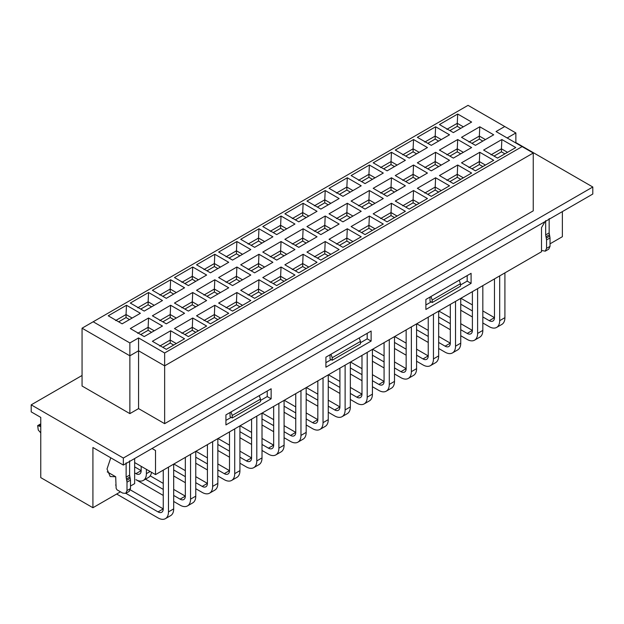 <?xml version="1.0" encoding="UTF-8"?>
<svg xmlns="http://www.w3.org/2000/svg" width="624" height="624" viewBox="0 0 624 624"><rect width="100%" height="100%" fill="white"/><g stroke="black" fill="none" stroke-linecap="round" stroke-linejoin="round"><path stroke-width="0.94" d="M592.8 194.033L592.8 187.005L123.349 458.039L123.349 465.067L592.8 194.033M562.372 211.606L562.372 236.699L550.025 243.828M515.861 142.592L592.8 187.005M82.056 375.476L31.2 404.843L123.349 458.039M522.124 146.601L164.642 352.989L138.567 337.935L129.87 342.95L93.187 321.773L468.047 105.347L504.738 126.524L496.041 131.547L533.247 153.028L533.247 210.85L164.642 423.665L138.567 408.603L129.87 413.626L82.056 386.014L82.056 328.193L129.87 355.805L129.87 413.626M31.2 404.843L31.2 411.863L40.763 417.386L40.763 477.617L92.921 507.733L92.921 447.502L123.349 465.067M533.247 153.028L164.642 365.843L164.642 423.665M164.642 352.989L164.642 365.843L138.567 350.782L138.567 408.603M138.567 337.935L138.567 350.782L129.87 355.805L129.87 342.95M504.738 126.524L515.861 132.951L515.861 142.99M515.861 132.951L507.172 137.974M544.986 221.645L541.507 227.666L541.507 251.753L155.516 474.607L134.651 462.563L134.651 483.639L130.478 486.049M120.479 491.821L92.921 507.733M134.651 462.563L134.651 458.546M129.613 460.832L129.613 475.129L130.478 480.16L130.478 488.561L127 490.565L125.728 493.381L122.655 493.077L117.008 489.817L116.134 488.311L115.697 476.759L110.191 476.525L107.016 469.022L110.776 457.813M115.697 476.759L107.227 471.869M93.187 321.773L82.056 328.193M155.516 474.607L155.516 450.512L152.038 448.508L155.516 450.512M371.116 341.094L371.116 331.055L325.907 357.162L325.907 367.201L371.116 341.094L367.201 338.84L360.469 342.732M331.172 359.642L325.907 362.677M367.201 333.317L367.201 338.84M467.181 275.597L467.181 281.12L471.089 283.374L471.089 273.335L425.888 299.442L425.888 309.473L471.089 283.374M467.181 281.12L460.442 285.012M431.145 301.922L425.888 304.957M271.144 398.814L271.144 388.775L225.935 414.882L225.935 424.921L271.144 398.814L267.228 396.56L260.489 400.452M231.192 417.362L225.935 420.397M267.228 391.037L267.228 396.56M483.608 150.064L501.868 139.526L515.775 147.56L497.523 158.098L483.608 150.064M461.526 137.319L479.786 126.781L493.693 134.807L475.441 145.345L461.526 137.319M471.611 122.062L453.359 132.6L439.444 124.566L457.704 114.028L471.611 122.062M461.526 162.817L479.786 152.272L493.693 160.306L475.441 170.843L461.526 162.817M439.444 150.064L457.704 139.526L471.611 147.56L453.359 158.098L439.444 150.064M449.53 134.807L431.278 145.345L417.362 137.319L435.622 126.781L449.53 134.807M439.444 175.562L457.704 165.025L471.611 173.059L453.359 183.596L439.444 175.562M417.362 162.817L435.622 152.272L449.53 160.306L431.278 170.843L417.362 162.817M427.448 147.56L409.196 158.098L395.281 150.064L413.54 139.526L427.448 147.56M417.362 188.315L435.622 177.77L449.53 185.804L431.278 196.342L417.362 188.315M395.281 175.562L413.54 165.025L427.448 173.059L409.196 183.596L395.281 175.562M405.366 160.306L387.114 170.843L373.199 162.817L391.459 152.272L405.366 160.306M395.281 201.061L413.54 190.523L427.448 198.549L409.196 209.095L395.281 201.061M373.199 188.315L391.459 177.77L405.366 185.804L387.114 196.342L373.199 188.315M383.284 173.059L365.032 183.596L351.117 175.562L369.377 165.025L383.284 173.059M373.199 213.814L391.459 203.268L405.366 211.302L387.114 221.84L373.199 213.814M351.117 201.061L369.377 190.523L383.284 198.549L365.032 209.095L351.117 201.061M361.202 185.804L342.95 196.342L329.043 188.315L347.295 177.77L361.202 185.804M351.117 226.559L369.377 216.021L383.284 224.047L365.032 234.593L351.117 226.559M329.043 213.814L347.295 203.268L361.202 211.302L342.95 221.84L329.043 213.814M339.121 198.549L320.869 209.095L306.961 201.061L325.213 190.523L339.121 198.549M329.043 239.304L347.295 228.766L361.202 236.8L342.95 247.338L329.043 239.304M306.961 226.559L325.213 216.021L339.121 224.047L320.869 234.593L306.961 226.559M317.039 211.302L298.787 221.84L284.879 213.814L303.131 203.268L317.039 211.302M306.961 252.057L325.213 241.519L339.121 249.545L320.869 260.083L306.961 252.057M284.879 239.304L303.131 228.766L317.039 236.8L298.787 247.338L284.879 239.304M294.957 224.047L276.705 234.593L262.798 226.559L281.05 216.021L294.957 224.047M284.879 264.802L303.131 254.264L317.039 262.298L298.787 272.836L284.879 264.802M262.798 252.057L281.05 241.519L294.957 249.545L276.705 260.083L262.798 252.057M272.883 236.8L254.623 247.338L240.716 239.304L258.968 228.766L272.883 236.8M262.798 277.555L281.05 267.01L294.957 275.044L276.705 285.581L262.798 277.555M240.716 264.802L258.968 254.264L272.883 262.298L254.623 272.836L240.716 264.802M250.801 249.545L232.541 260.083L218.634 252.057L236.886 241.519L250.801 249.545M240.716 290.3L258.968 279.763L272.883 287.789L254.623 298.334L240.716 290.3M218.634 277.555L236.886 267.01L250.801 275.044L232.541 285.581L218.634 277.555M228.719 262.298L210.46 272.836L196.552 264.802L214.804 254.264L228.719 262.298M218.634 303.053L236.886 292.508L250.801 300.542L232.541 311.08L218.634 303.053M196.552 290.3L214.804 279.763L228.719 287.789L210.46 298.334L196.552 290.3M206.638 275.044L188.378 285.581L174.47 277.555L192.722 267.01L206.638 275.044M196.552 315.799L214.804 305.261L228.719 313.287L210.46 323.833L196.552 315.799M174.47 303.053L192.722 292.508L206.638 300.542L188.378 311.08L174.47 303.053M184.556 287.789L166.296 298.334L152.389 290.3L170.641 279.763L184.556 287.789M174.47 328.552L192.722 318.006L206.638 326.04L188.378 336.578L174.47 328.552M152.389 315.799L170.641 305.261L184.556 313.287L166.296 323.833L152.389 315.799M162.474 300.542L144.214 311.08L130.307 303.053L148.559 292.508L162.474 300.542M152.389 341.297L170.641 330.759L184.556 338.785L166.296 349.331L152.389 341.297M130.307 328.552L148.559 318.006L162.474 326.04L144.214 336.578L130.307 328.552M140.392 313.287L122.132 323.833L108.225 315.799L126.477 305.261L140.392 313.287M115.612 320.564L126.048 314.543L126.477 305.261M118.654 321.82L126.048 317.554L126.048 314.543L132.132 318.061M137.693 333.317L148.13 327.296L148.559 318.006M140.735 334.573L148.13 330.307L148.13 327.296L154.214 330.806M159.775 346.063L170.212 340.041L170.641 330.759M162.817 347.318L170.212 343.052L170.212 340.041L176.296 343.559M137.693 307.819L148.13 301.798L148.559 292.508M140.735 309.075L148.13 304.808L148.13 301.798L154.214 305.308M159.775 320.564L170.212 314.543L170.641 305.261M162.817 321.82L170.212 317.554L170.212 314.543L176.296 318.061M181.857 333.317L192.293 327.296L192.722 318.006M184.899 334.573L192.293 330.307L192.293 327.296L198.377 330.806M159.775 295.074L170.212 289.045L170.641 279.763M162.817 296.322L170.212 292.055L170.212 289.045L176.296 292.562M181.857 307.819L192.293 301.798L192.722 292.508M184.899 309.075L192.293 304.808L192.293 301.798L198.377 305.308M203.939 320.564L214.375 314.543L214.804 305.261M206.981 321.82L214.375 317.554L214.375 314.543L220.459 318.061M181.857 282.321L192.293 276.299L192.722 267.01M184.899 283.577L192.293 279.31L192.293 276.299L198.377 279.809M203.939 295.074L214.375 289.045L214.804 279.763M206.981 296.322L214.375 292.055L214.375 289.045L220.459 292.562M226.021 307.819L236.457 301.798L236.886 292.508M229.063 309.075L236.457 304.808L236.457 301.798L242.541 305.308M203.939 269.576L214.375 263.546L214.804 254.264M206.981 270.832L214.375 266.565L214.375 263.546L220.459 267.064M226.021 282.321L236.457 276.299L236.886 267.01M229.063 283.577L236.457 279.31L236.457 276.299L242.541 279.809M248.102 295.074L258.539 289.045L258.968 279.763M251.144 296.322L258.539 292.055L258.539 289.045L264.623 292.562M226.021 256.823L236.457 250.801L236.886 241.519M229.063 258.079L236.457 253.812L236.457 250.801L242.541 254.311M248.102 269.576L258.539 263.546L258.968 254.264M251.144 270.832L258.539 266.565L258.539 263.546L264.623 267.064M270.184 282.321L280.613 276.299L281.05 267.01M273.226 283.577L280.613 279.31L280.613 276.299L286.705 279.809M248.102 244.078L258.539 238.056L258.968 228.766M251.144 245.333L258.539 241.067L258.539 238.056L264.623 241.566M270.184 256.823L280.613 250.801L281.05 241.519M273.226 258.079L280.613 253.812L280.613 250.801L286.705 254.311M292.266 269.576L302.695 263.546L303.131 254.264M295.308 270.832L302.695 266.565L302.695 263.546L308.786 267.064M270.184 231.325L280.613 225.303L281.05 216.021M273.226 232.58L280.613 228.314L280.613 225.303L286.705 228.821M292.266 244.078L302.695 238.056L303.131 228.766M295.308 245.333L302.695 241.067L302.695 238.056L308.786 241.566M314.348 256.823L324.776 250.801L325.213 241.519M317.39 258.079L324.776 253.812L324.776 250.801L330.868 254.311M292.266 218.579L302.695 212.558L303.131 203.268M295.308 219.835L302.695 215.569L302.695 212.558L308.786 216.068M314.348 231.325L324.776 225.303L325.213 216.021M317.39 232.58L324.776 228.314L324.776 225.303L330.868 228.821M336.43 244.078L346.858 238.056L347.295 228.766M339.472 245.333L346.858 241.067L346.858 238.056L352.95 241.566M314.348 205.826L324.776 199.805L325.213 190.523M317.39 207.082L324.776 202.816L324.776 199.805L330.868 203.323M336.43 218.579L346.858 212.558L347.295 203.268M339.472 219.835L346.858 215.569L346.858 212.558L352.95 216.068M358.511 231.325L368.94 225.303L369.377 216.021M361.553 232.58L368.94 228.314L368.94 225.303L375.024 228.821M336.43 193.081L346.858 187.06L347.295 177.77M339.472 194.337L346.858 190.07L346.858 187.06L352.95 190.57M358.511 205.826L368.94 199.805L369.377 190.523M361.553 207.082L368.94 202.816L368.94 199.805L375.024 203.323M380.593 218.579L391.022 212.558L391.459 203.268M383.635 219.835L391.022 215.569L391.022 212.558L397.106 216.068M358.511 180.336L368.94 174.307L369.377 165.025M361.553 181.584L368.94 177.317L368.94 174.307L375.024 177.824M380.593 193.081L391.022 187.06L391.459 177.77M383.635 194.337L391.022 190.07L391.022 187.06L397.106 190.57M402.675 205.826L413.104 199.805L413.54 190.523M405.717 207.082L413.104 202.816L413.104 199.805L419.188 203.323M380.593 167.583L391.022 161.561L391.459 152.272M383.635 168.839L391.022 164.572L391.022 161.561L397.106 165.071M402.675 180.336L413.104 174.307L413.54 165.025M405.717 181.584L413.104 177.317L413.104 174.307L419.188 177.824M424.757 193.081L435.185 187.06L435.622 177.77M427.799 194.337L435.185 190.07L435.185 187.06L441.269 190.57M402.675 154.838L413.104 148.816L413.54 139.526M405.717 156.094L413.104 151.827L413.104 148.816L419.188 152.326M424.757 167.583L435.185 161.561L435.622 152.272M427.799 168.839L435.185 164.572L435.185 161.561L441.269 165.071M446.839 180.336L457.267 174.307L457.704 165.025M449.881 181.584L457.267 177.317L457.267 174.307L463.351 177.824M424.757 142.085L435.185 136.063L435.622 126.781M427.799 143.341L435.185 139.074L435.185 136.063L441.269 139.573M446.839 154.838L457.267 148.816L457.704 139.526M449.881 156.094L457.267 151.827L457.267 148.816L463.351 152.326M468.92 167.583L479.349 161.561L479.786 152.272M471.962 168.839L479.349 164.572L479.349 161.561L485.433 165.071M446.839 129.34L457.267 123.318L457.704 114.028M449.881 130.595L457.267 126.329L457.267 123.318L463.351 126.828M468.92 142.085L479.349 136.063L479.786 126.781M471.962 143.341L479.349 139.074L479.349 136.063L485.433 139.573M491.002 154.838L501.431 148.816L501.868 139.526M494.044 156.094L501.431 151.827L501.431 148.816L507.515 152.326M126.048 317.554L129.527 319.566M148.13 330.307L151.609 332.311M170.212 343.052L173.683 345.064M148.13 304.808L151.609 306.813M170.212 317.554L173.683 319.566M192.293 330.307L195.764 332.311M170.212 292.055L173.683 294.068M192.293 304.808L195.764 306.813M214.375 317.554L217.846 319.566M192.293 279.31L195.764 281.315M214.375 292.055L217.846 294.068M236.457 304.808L239.928 306.813M214.375 266.565L217.846 268.57M236.457 279.31L239.928 281.315M258.539 292.055L262.01 294.068M236.457 253.812L239.928 255.824M258.539 266.565L262.01 268.57M280.613 279.31L284.092 281.315M258.539 241.067L262.01 243.071M280.613 253.812L284.092 255.824M302.695 266.565L306.173 268.57M280.613 228.314L284.092 230.326M302.695 241.067L306.173 243.071M324.776 253.812L328.255 255.824M302.695 215.569L306.173 217.573M324.776 228.314L328.255 230.326M346.858 241.067L350.337 243.071M324.776 202.816L328.255 204.828M346.858 215.569L350.337 217.573M368.94 228.314L372.419 230.326M346.858 190.07L350.337 192.075M368.94 202.816L372.419 204.828M391.022 215.569L394.501 217.573M368.94 177.317L372.419 179.33M391.022 190.07L394.501 192.075M413.104 202.816L416.582 204.828M391.022 164.572L394.501 166.577M413.104 177.317L416.582 179.33M435.185 190.07L438.664 192.075M413.104 151.827L416.582 153.832M435.185 164.572L438.664 166.577M457.267 177.317L460.746 179.33M435.185 139.074L438.664 141.086M457.267 151.827L460.746 153.832M479.349 164.572L482.828 166.577M457.267 126.329L460.746 128.333M479.349 139.074L482.828 141.086M501.431 151.827L504.91 153.832M459.225 280.192L460.442 283.702L460.442 286.213L432.19 302.523L430.014 301.267L430.014 297.055M359.252 337.912L360.469 341.422L360.469 343.933L332.21 360.243L330.041 358.987L330.041 354.775M259.272 395.632L260.489 399.142L260.489 401.653L232.237 417.963L230.061 416.707L230.061 412.495M232.237 417.963L232.237 415.459L231.02 411.941M232.237 415.459L260.489 399.142M332.21 360.243L332.21 357.739L330.993 354.221M332.21 357.739L360.469 341.422M432.19 302.523L432.19 300.019L430.973 296.501M432.19 300.019L460.442 283.702M146.39 469.334L146.39 473.655L150.127 471.494M134.651 466.877L141.172 470.644L141.172 466.323M135.954 473.655L141.172 470.644A7.379 4.259 60 0 1 139.643 474.022A7.379 4.259 60 0 1 135.954 473.655L134.651 472.898M163.254 495.44L135.954 479.677A14.75 8.518 -120 0 0 143.333 480.41A14.75 8.518 -120 0 0 146.39 473.655M143.333 480.41L148.551 477.399A14.75 8.518 -120 0 0 151.499 472.29M130.307 489.863L163.254 508.888L163.254 470.137M168.472 467.126L168.472 511.898L173.683 508.888L173.683 464.116M173.683 508.888A14.75 8.518 60 0 1 170.633 515.642L165.415 518.653A14.75 8.518 -120 0 0 168.472 511.898M158.036 511.898A7.379 4.259 -120 0 0 161.725 512.265A7.379 4.259 -120 0 0 163.254 508.888L158.036 511.898L125.845 493.311M116.657 494.029L158.036 517.92A14.75 8.518 -120 0 0 165.415 518.653M190.554 454.381L190.554 499.153L195.764 496.142L195.764 451.37M173.683 489.411L185.336 496.142L185.336 457.392M180.118 499.153L185.336 496.142A7.379 4.259 60 0 1 183.807 499.52A7.379 4.259 60 0 1 180.118 499.153L173.683 495.44M163.254 489.411L145.493 479.162M173.683 501.462L180.118 505.175A14.75 8.518 -120 0 0 187.496 505.908A14.75 8.518 -120 0 0 190.554 499.153M187.496 505.908L192.715 502.897A14.75 8.518 -120 0 0 195.764 496.142M150.205 475.855L163.254 483.389M195.764 476.666L207.418 483.389L207.418 444.639M212.636 441.628L212.636 486.4L217.846 483.389L217.846 438.617M217.846 483.389A14.75 8.518 60 0 1 214.796 490.144L209.578 493.155A14.75 8.518 -120 0 0 212.636 486.4M173.862 464.014L185.336 470.644M202.199 486.4A7.379 4.259 -120 0 0 205.889 486.767A7.379 4.259 -120 0 0 207.418 483.389L202.199 486.4L195.764 482.687M185.336 476.666L173.683 469.942M173.683 475.964L185.336 482.687M195.764 488.709L202.199 492.422A14.75 8.518 -120 0 0 209.578 493.155M217.846 463.921L229.499 470.644L229.499 431.894M234.718 428.883L234.718 473.655L239.928 470.644L239.928 425.872M239.928 470.644A14.75 8.518 60 0 1 236.878 477.399L231.66 480.41A14.75 8.518 -120 0 0 234.718 473.655M195.944 451.269L207.418 457.891M224.281 473.655A7.379 4.259 -120 0 0 227.971 474.022A7.379 4.259 -120 0 0 229.499 470.644L224.281 473.655L217.846 469.942M207.418 463.921L195.764 457.189M195.764 463.211L207.418 469.942M217.846 475.964L224.281 479.677A14.75 8.518 -120 0 0 231.66 480.41M256.799 416.13L256.799 460.902L262.01 457.891L262.01 413.119M239.928 451.168L251.581 457.891L251.581 419.149M246.363 460.902L251.581 457.891A7.379 4.259 60 0 1 250.052 461.269A7.379 4.259 60 0 1 246.363 460.902L239.928 457.189M229.499 451.168L217.846 444.444M217.846 450.466L229.499 457.189M239.928 463.211L246.363 466.931A14.75 8.518 -120 0 0 253.742 467.657A14.75 8.518 -120 0 0 256.799 460.902M253.742 467.657L258.96 464.646A14.75 8.518 -120 0 0 262.01 457.891M218.026 438.516L229.499 445.146M262.01 438.422L273.663 445.146L273.663 406.396M278.881 403.385L278.881 448.157L284.092 445.146L284.092 400.374M284.092 445.146A14.75 8.518 60 0 1 281.042 451.901L275.824 454.912A14.75 8.518 -120 0 0 278.881 448.157M240.107 425.771L251.581 432.393M268.445 448.157A7.379 4.259 -120 0 0 272.134 448.523A7.379 4.259 -120 0 0 273.663 445.146L268.445 448.157L262.01 444.444M251.581 438.422L239.928 431.691M239.928 437.72L251.581 444.444M262.01 450.466L268.445 454.178A14.75 8.518 -120 0 0 275.824 454.912M284.092 425.669L295.745 432.393L295.745 393.65M300.963 390.64L300.963 435.412L306.173 432.393L306.173 387.621M306.173 432.393A14.75 8.518 60 0 1 303.124 439.148L297.905 442.159A14.75 8.518 -120 0 0 300.963 435.412M262.189 413.026L273.663 419.648M290.527 435.412A7.379 4.259 -120 0 0 294.216 435.77A7.379 4.259 -120 0 0 295.745 432.393L290.527 435.412L284.092 431.691M273.663 425.669L262.01 418.946M262.01 424.967L273.663 431.691M284.092 437.72L290.527 441.433A14.75 8.518 -120 0 0 297.905 442.159M323.037 377.887L323.037 422.659L328.255 419.648L328.255 374.876M306.173 412.924L317.827 419.648L317.827 380.897M312.608 422.659L317.827 419.648A7.379 4.259 60 0 1 316.298 423.025A7.379 4.259 60 0 1 312.608 422.659L306.173 418.946M295.745 412.924L284.092 406.193M284.092 412.222L295.745 418.946M306.173 424.967L312.608 428.68A14.75 8.518 -120 0 0 319.987 429.413A14.75 8.518 -120 0 0 323.037 422.659M319.987 429.413L325.198 426.403A14.75 8.518 -120 0 0 328.255 419.648M284.263 400.273L295.745 406.903M328.255 400.171L339.908 406.903L339.908 368.152M345.119 365.141L345.119 409.913L350.337 406.903L350.337 362.131M350.337 406.903A14.75 8.518 60 0 1 347.279 413.65L342.069 416.668A14.75 8.518 -120 0 0 345.119 409.913M306.345 387.527L317.827 394.15M334.69 409.913A7.379 4.259 -120 0 0 338.38 410.272A7.379 4.259 -120 0 0 339.908 406.903L334.69 409.913L328.255 406.193M317.827 400.171L306.173 393.448M306.173 399.469L317.827 406.193M328.255 412.222L334.69 415.935A14.75 8.518 -120 0 0 342.069 416.668M367.201 352.388L367.201 397.16L372.419 394.15L372.419 349.378M350.337 387.426L361.99 394.15L361.99 355.399M356.772 397.16L361.99 394.15A7.379 4.259 60 0 1 360.461 397.527A7.379 4.259 60 0 1 356.772 397.16L350.337 393.448M339.908 387.426L328.255 380.702M328.255 386.724L339.908 393.448M350.337 399.469L356.772 403.182A14.75 8.518 -120 0 0 364.151 403.915A14.75 8.518 -120 0 0 367.201 397.16M364.151 403.915L369.361 400.904A14.75 8.518 -120 0 0 372.419 394.15M328.427 374.774L339.908 381.404M389.282 339.643L389.282 384.415L394.501 381.404L394.501 336.632M372.419 374.673L384.072 381.404L384.072 342.654M378.854 384.415L384.072 381.404A7.379 4.259 60 0 1 382.543 384.782A7.379 4.259 60 0 1 378.854 384.415L372.419 380.702M361.99 374.673L350.337 367.949M350.337 373.971L361.99 380.702M372.419 386.724L378.854 390.437A14.75 8.518 -120 0 0 386.233 391.17A14.75 8.518 -120 0 0 389.282 384.415M386.233 391.17L391.443 388.159A14.75 8.518 -120 0 0 394.501 381.404M350.509 362.029L361.99 368.651M411.364 326.89L411.364 371.662L416.582 368.651L416.582 323.879M394.501 361.928L406.154 368.651L406.154 329.901M400.936 371.662L406.154 368.651A7.379 4.259 60 0 1 404.625 372.029A7.379 4.259 60 0 1 400.936 371.662L394.501 367.949M384.072 361.928L372.419 355.204M372.419 361.226L384.072 367.949M394.501 373.971L400.936 377.692A14.75 8.518 -120 0 0 408.314 378.417A14.75 8.518 -120 0 0 411.364 371.662M408.314 378.417L413.525 375.406A14.75 8.518 -120 0 0 416.582 368.651M372.59 349.276L384.072 355.906M416.582 349.183L428.236 355.906L428.236 317.156M433.446 314.145L433.446 358.917L438.664 355.906L438.664 311.134M438.664 355.906A14.75 8.518 60 0 1 435.607 362.661L430.396 365.672A14.75 8.518 -120 0 0 433.446 358.917M394.672 336.531L406.154 343.153M423.017 358.917A7.379 4.259 -120 0 0 426.707 359.284A7.379 4.259 -120 0 0 428.236 355.906L423.017 358.917L416.582 355.204M406.154 349.183L394.501 342.451M394.501 348.473L406.154 355.204M416.582 361.226L423.017 364.939A14.75 8.518 -120 0 0 430.396 365.672M455.528 301.392L455.528 346.164L460.746 343.153L460.746 298.381M438.664 336.43L450.317 343.153L450.317 304.411M445.099 346.164L450.317 343.153A7.379 4.259 60 0 1 448.789 346.531A7.379 4.259 60 0 1 445.099 346.164L438.664 342.451M428.236 336.43L416.582 329.706M416.582 335.728L428.236 342.451M438.664 348.473L445.099 352.193A14.75 8.518 -120 0 0 452.47 352.919A14.75 8.518 -120 0 0 455.528 346.164M452.47 352.919L457.688 349.908A14.75 8.518 -120 0 0 460.746 343.153M416.754 323.778L428.236 330.408M460.746 323.684L472.391 330.408L472.391 291.658M477.61 288.647L477.61 333.419L482.828 330.408L482.828 285.636M482.828 330.408A14.75 8.518 60 0 1 479.77 337.163L474.552 340.174A14.75 8.518 -120 0 0 477.61 333.419M438.836 311.033L450.317 317.655M467.181 333.419A7.379 4.259 -120 0 0 470.87 333.785A7.379 4.259 -120 0 0 472.391 330.408L467.181 333.419L460.746 329.706M450.317 323.684L438.664 316.953M438.664 322.982L450.317 329.706M460.746 335.728L467.181 339.44A14.75 8.518 -120 0 0 474.552 340.174M482.828 310.931L494.473 317.655L494.473 278.912M499.691 275.902L499.691 320.674L504.91 317.655L504.91 272.891M504.91 317.655A14.75 8.518 60 0 1 501.852 324.41L496.634 327.421A14.75 8.518 -120 0 0 499.691 320.674M460.918 298.288L472.391 304.91M489.263 320.674A7.379 4.259 -120 0 0 492.952 321.032A7.379 4.259 -120 0 0 494.473 317.655L489.263 320.674L482.828 316.953M472.391 310.931L460.746 304.208M460.746 310.229L472.391 316.953M482.828 322.982L489.263 326.695A14.75 8.518 -120 0 0 496.634 327.421M127 490.565L127 482.165L126.134 477.134L126.134 462.844M40.763 426.605L37.666 425.623L38.267 430.037L40.763 432.853M115.697 484.871L116.126 486.291M130.478 488.561L129.207 491.377L125.728 493.381M541.507 250.45L545.275 251.16L546.554 248.344L546.554 239.944L545.68 234.913L545.68 220.623M549.159 218.611L549.159 232.9L550.025 237.931L550.025 246.34L548.753 249.148L545.275 251.16M129.87 476.993L126.399 479.006M126.742 480.293L130.221 478.288M129.613 475.129L126.134 477.134M40.763 424.796L39.133 425.732M130.478 480.16L127 482.165M549.424 234.772L545.945 236.777M546.289 238.072L549.767 236.067M549.159 232.9L545.68 234.913M550.025 246.34L546.554 248.344M550.025 237.931L546.554 239.944M40.763 423.836L37.666 425.623"/></g></svg>
